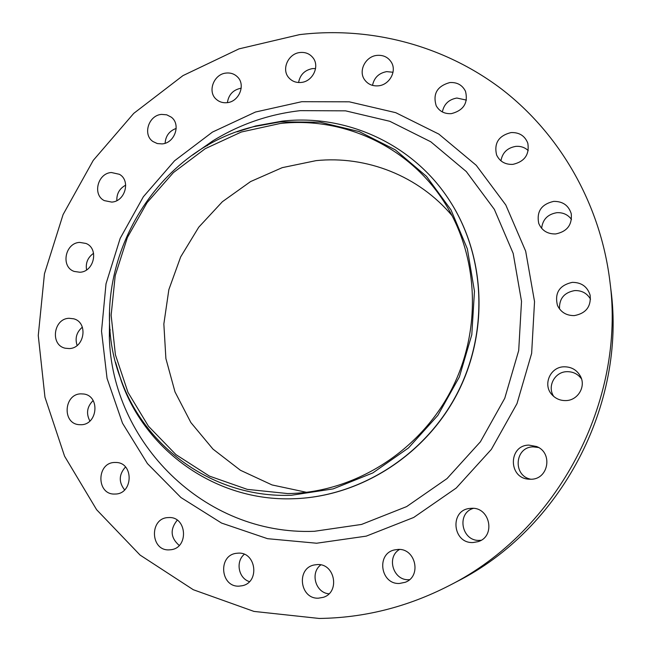 <?xml version="1.0" encoding="UTF-8"?>
<svg xmlns="http://www.w3.org/2000/svg" width="651" height="651" viewBox="0 0 651 651"><rect width="100%" height="100%" fill="white"/><g stroke="black" fill="none" stroke-linecap="round" stroke-linejoin="round"><path stroke-width="0.98" d="M162.083 143.904C174.745 143.196 181.206 124.292 171.246 117.131L166.721 114.812L161.562 114.397C148.615 115.203 142.439 134.733 153.001 141.552L157.273 143.554L162.083 143.904M111.728 202.095C125.138 201.517 130.924 180.498 119.41 174.305L111.378 172.515C97.699 173.199 92.239 194.836 104.323 200.614L111.728 202.095M79.878 272.248C94.183 271.841 99.123 248.47 86.005 243.458L79.642 242.4C65.059 242.921 60.51 266.926 74.181 271.426L79.878 272.248M69.242 348.57C84.614 348.358 88.471 322.416 73.718 318.803L69.039 318.282C53.366 318.616 49.989 345.242 65.295 348.228L69.242 348.57M81.106 424.729C97.74 424.704 100.23 395.979 83.824 394.018L80.862 393.855C63.888 393.993 61.983 423.467 78.934 424.655L81.106 424.729M115.146 494.036C133.235 494.19 134.041 462.552 116.033 462.479L114.779 462.47C96.299 462.462 96.234 494.963 114.796 494.044L115.146 494.036M169.203 549.867L170.684 549.753C189.124 548.15 186.992 516.137 168.633 517.569L168.202 517.586C149.25 517.944 150.186 551.072 169.203 549.867M239.072 586.144L242.318 585.721C260.026 582.23 256.128 551.82 238.242 553.147L236.256 553.326C217.776 555.441 220.404 587.259 239.072 586.144M318.485 598.171L323.27 597.333C340.294 592.32 334.956 563.286 317.354 564.572L314.156 564.978C295.993 568.372 299.916 599.27 318.485 598.171M409.487 579.683L408.82 579.707C393.285 580.725 386.1 557.158 399.494 549.468M399.478 583.459L405.182 582.295C421.938 576.428 415.68 548.109 398.03 549.436L394.49 549.924C376.018 553.675 380.51 584.614 399.478 583.459M481.073 540.273L479.632 540.371C461.649 541.624 456.172 513.248 473.342 508.366M473.147 542.519L478.013 541.665C496.046 536.538 490.057 506.803 471.414 508.317L469.973 508.423C449.353 509.969 452.404 543.837 473.147 542.519M530.931 479.242C548.557 479.47 553.13 452.681 536.579 446.521L528.97 445.113C508.358 445.097 508.049 478.127 528.75 479.177L530.931 479.242C512.516 475.995 514.664 446.781 533.226 446.871L538.523 447.506M553.789 396.492C546.93 386.653 554.628 371.908 566.744 371.68C572.921 371.542 577.844 373.934 581.506 378.866M565.979 400.585C577.771 400.406 586.03 386.792 580.578 376.506C576.989 369.963 571.423 366.733 563.888 366.798C550.152 367.001 542.511 384.863 551.967 394.709C555.726 398.77 560.397 400.731 565.979 400.585M559.494 308.916C559.168 298.581 564.262 292.47 574.76 290.574C581.799 290.387 587.056 293.259 590.538 299.191M574.369 315.597C585.981 313.391 591.238 306.58 590.123 295.172C587.414 286.643 581.457 282.371 572.262 282.363C559.372 285.293 554.44 292.983 557.468 305.425C560.837 312.301 566.468 315.694 574.369 315.597M541.632 228.346C542.649 219.452 547.727 214.236 556.865 212.69C563.034 212.381 567.908 214.618 571.488 219.411M555.677 233.945C567.119 231.601 572.302 224.847 571.236 213.683C568.575 205.358 562.716 201.265 553.659 201.387C541.372 204.235 536.4 211.583 538.743 223.431C541.868 230.609 547.507 234.116 555.677 233.945M500.936 160.83C502.401 152.651 507.365 147.834 515.82 146.377C520.67 146.003 524.804 147.403 528.246 150.593M512.842 164.377C524.584 161.66 529.58 154.612 527.823 143.253C524.926 135.831 519.319 132.267 511.019 132.576C498.658 135.709 493.849 143.179 496.607 154.987C499.781 161.554 505.192 164.679 512.842 164.377M442.355 111.948C443.966 104.119 448.808 99.481 456.872 98.032L466.409 100.099M451.387 113.632C463.577 110.426 468.297 102.996 465.522 91.352C462.389 85.053 457.148 82.124 449.808 82.555C437.138 86.135 432.614 93.89 436.227 105.812C439.498 111.435 444.552 114.039 451.387 113.632M372.518 85.387C374.122 77.681 378.849 73.091 386.694 71.626L393.017 72.253M378.321 85.826C389.379 85.004 397.02 71.301 391.414 62.35C388.159 57.215 383.366 54.896 377.027 55.384C365.602 56.295 358.123 70.78 364.503 79.625C367.791 84.207 372.396 86.282 378.321 85.826M227.394 102.63C228.639 94.59 233.204 89.781 241.106 88.202L241.195 88.194M226.947 102.687C238.998 101.89 245.972 84.899 237.517 76.956C234.45 73.929 230.674 72.627 226.206 73.058C213.862 73.945 207.132 91.588 216.222 99.261C219.208 101.93 222.78 103.07 226.947 102.687M298.573 82.522C300.054 74.751 304.692 70.105 312.48 68.599L315.564 68.567M301.128 82.449C312.651 81.619 320.007 66.353 313.017 57.817C309.786 53.789 305.49 52.015 300.119 52.503C288.279 53.431 281.118 69.388 288.808 77.729C291.998 81.318 296.107 82.889 301.128 82.449M291.534 495.24C214.879 498.463 144.921 448.246 120.744 378.947C81.66 277.57 147.98 151.74 253.695 126.676L279.93 121.908L320.072 122.176L359.181 131.567L395.295 149.852L426.495 176.356L451.005 209.907L467.353 248.877L474.465 291.257L471.796 334.744L459.378 376.913L437.854 415.379L408.454 447.969L372.868 472.903L333.149 488.893L291.534 495.24M237.054 131.836L255.68 125.96L282.209 121.135C346.47 113.762 413.719 144.213 449.996 201.249C485.532 256.356 488.885 332.848 456.709 394.343C424.444 455.79 359.604 496.575 294.04 498.715L293.21 498.739C215.937 501.571 145.637 450.809 121.265 380.99L115.585 362.306M450.077 201.362L450.15 201.476C485.654 256.543 489.007 332.986 456.856 394.425C424.615 455.822 359.832 496.567 294.325 498.707L293.349 498.731M319.169 618.45L253.947 611.411L193.282 589.716L140.079 555.075L96.625 509.717L64.571 456.196L44.96 397.208L38.263 335.517L44.455 273.786L63.074 214.602L93.248 160.382L133.74 113.38L182.964 75.614L238.982 48.882L299.525 34.633C369.532 26.235 442.981 44.748 501.368 88.902C559.38 133.406 600.1 203.088 609.8 280.589C626.221 401.032 557.622 531.183 448.987 585.713C407.436 606.992 364.161 617.905 319.169 618.45M306.531 492.311L272.061 484.946L240.406 470.258L212.967 449.092L190.873 422.548L174.997 391.902L165.891 358.563L163.849 323.978L168.861 289.622L180.661 256.917L198.742 227.207L222.365 201.729L250.578 181.58L282.241 167.649L316.052 160.642C366.399 155.443 418.78 175.819 452.225 215.872M279.979 123.535C342.027 116.472 406.859 145.303 442.656 199.686C478.501 253.442 482.668 328.91 451.387 389.827C420.033 450.695 356.154 491.302 291.477 493.474L287.766 493.564L247.282 489.373L209.402 476.093L175.941 454.61L148.412 426.185L127.978 392.35L115.414 354.787L111.142 315.263L115.219 275.585L127.384 237.493L147.061 202.648L173.402 172.588L205.268 148.664L241.326 132.015L279.979 123.535M165.11 143.253C165.639 135.904 169.333 130.957 176.201 128.418M116.83 200.614C116.61 193.624 119.572 188.473 125.708 185.144M86.575 269.905C85.46 262.931 87.795 257.397 93.581 253.304M77.127 345.469C74.808 338.251 76.549 332.148 82.36 327.168M89.887 421.026C85.94 413.466 87.022 406.639 93.142 400.544M124.618 489.902C118.547 482.122 118.84 474.481 125.497 466.995M179.22 545.448C170.529 537.775 169.87 529.344 177.243 520.173M249.455 581.628C238.469 578.357 235.353 561.569 244.312 554.302M328.967 593.802C315.523 592.89 309.917 572.807 320.805 564.889M609.8 280.589L610.817 288.93C626.563 404.653 560.812 529.418 456.441 581.839L448.987 585.713M109.612 312.626L109.344 337.023C111.801 441.744 203.771 535.724 314.352 531.297L361.541 524.437L406.623 506.608L447.034 478.575L480.397 441.793L504.753 398.29L518.701 350.555L521.516 301.323L513.175 253.394L494.353 209.386L466.311 171.571L430.791 141.78L389.803 121.289L345.559 110.841L300.282 110.646C268.855 114.226 239.649 124.333 212.674 140.974L192.696 154.987M301.779 101.694L349.286 101.816L395.743 112.68L438.831 134.09L476.239 165.305L505.794 204.975L525.683 251.205L534.536 301.6L531.639 353.379L517 403.604L491.367 449.369L456.245 488.038L413.71 517.464L366.261 536.131L316.638 543.227L267.553 538.686L221.568 523.07L180.921 497.519L147.443 463.61L122.51 423.207L107.049 378.353L101.523 331.188L106.007 283.844L120.175 238.38L143.358 196.757L174.549 160.789L212.454 132.088L255.477 112.029L301.779 101.694M120.744 378.947L121.265 380.99M253.695 126.676L255.68 125.96M110.149 329.569L109.344 337.023L109.612 312.578M206.977 145.857L212.674 140.974L192.655 155.011"/></g></svg>
